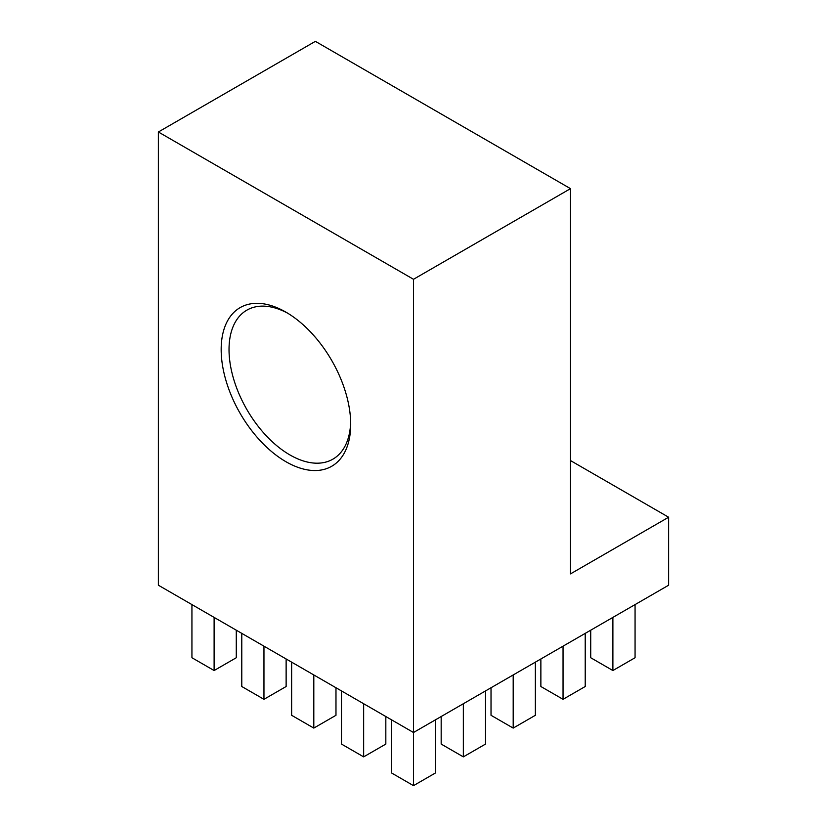 <?xml version="1.0" encoding="UTF-8"?>
<svg xmlns="http://www.w3.org/2000/svg" width="827" height="827" viewBox="0 0 827 827"><rect width="100%" height="100%" fill="white"/><g stroke="black" fill="none" stroke-linecap="round" stroke-linejoin="round"><path stroke-width="1.24" d="M570.496 188.649L413.5 279.288L158.37 131.989L315.376 41.35L570.496 188.649L570.496 573.886L668.629 517.226L570.496 460.577M668.629 517.226L668.629 585.216L413.5 732.505L158.37 585.216L158.37 131.989M350.669 421.997A86.039 49.672 60 0 1 332.878 459.171A86.039 49.672 60 0 1 266.583 436.118A86.039 49.672 60 0 1 229.027 349.542A86.039 49.672 60 0 1 246.849 310.156A86.039 49.672 60 0 1 287.93 313.33M221.171 349.542A91.59 52.876 60 0 1 285.935 312.151A91.59 52.876 60 0 1 350.7 424.323A91.59 52.876 60 0 1 285.935 461.714A91.59 52.876 60 0 1 221.171 349.542M413.5 279.288L413.5 785.65L435.674 772.842L435.674 719.707M612.89 617.397L612.89 670.532L590.716 657.734L590.716 630.195M612.89 670.532L635.064 657.734L635.064 604.589M563.042 646.176L563.042 699.311L540.868 686.513L540.868 658.974M563.042 699.311L585.216 686.513L585.216 633.368M513.195 674.956L513.195 728.091L491.021 715.293L491.021 687.754M513.195 728.091L535.369 715.293L535.369 662.148M463.347 703.725L463.347 756.87L441.173 744.073L441.173 716.533M463.347 756.87L485.521 744.073L485.521 690.927M214.11 617.397L214.11 670.532L191.936 657.734L191.936 604.589M214.11 670.532L236.284 657.734L236.284 630.195M263.958 646.176L263.958 699.311L241.784 686.513L241.784 633.368M263.958 699.311L286.132 686.513L286.132 658.974M313.805 674.956L313.805 728.091L291.631 715.293L291.631 662.148M313.805 728.091L335.979 715.293L335.979 687.754M363.653 703.725L363.653 756.87L341.479 744.073L341.479 690.927M363.653 756.87L385.827 744.073L385.827 716.533M413.5 785.65L391.326 772.842L391.326 719.707"/></g></svg>
